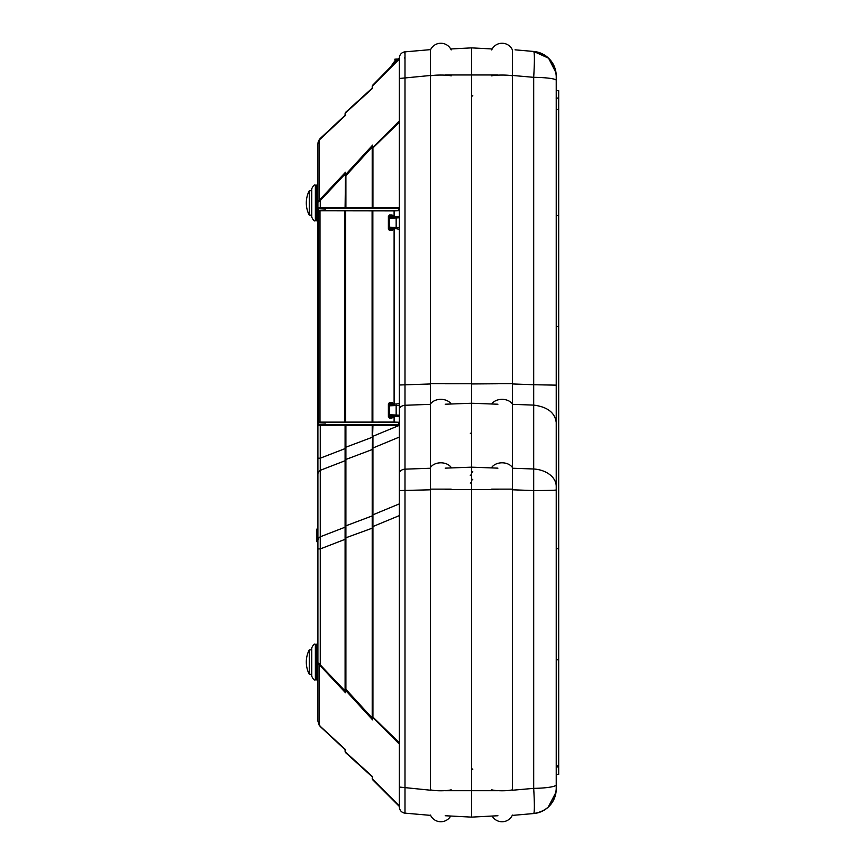 <?xml version="1.0" encoding="UTF-8"?>
<svg xmlns="http://www.w3.org/2000/svg" width="865" height="865" viewBox="0 0 865 865"><rect width="100%" height="100%" fill="white"/><g stroke="black" fill="none" stroke-linecap="round" stroke-linejoin="round"><path stroke-width="1.3" d="M450.697 48.97L471.566 47.878L492.174 48.959M471.566 47.878L471.566 817.122L445.205 815.738M497.916 815.738L471.566 817.122M471.566 383.952L497.916 383.757M556.227 774.478L556.227 768.185M555.384 69.654A24.685 24.685 0 0 1 556.227 76.044A24.685 24.685 -175 0 0 533.694 51.457C547.534 53.857 555.049 62.053 556.227 76.044L556.227 788.956A24.685 24.685 0 0 1 556.011 792.178L548.215 807.153M556.227 89.409L556.227 90.522L556.227 89.409M556.227 385.141L533.694 384.73L533.694 405.112C547.448 406.853 554.952 412.648 556.227 422.498M556.227 80.358A24.685 3.049 180 0 0 533.694 77.331L533.694 384.73L512.404 383.952M515.043 49.824L533.694 51.457C534.635 52.808 534.635 61.437 533.694 77.331L512.404 75.45M533.694 813.543L512.242 815.414L533.694 813.543C547.534 811.143 555.049 802.947 556.227 788.956A24.685 24.685 -0 0 1 533.694 813.543C534.592 812.267 534.592 803.877 533.694 788.361L512.404 790.242M556.227 784.75A24.685 3.622 180 0 1 533.694 788.361L533.694 490.563L512.404 489.795M556.227 489.968A24.685 0.595 180 0 1 533.694 490.563L533.694 468.992A24.685 17.451 -0 0 1 556.227 486.379M317.909 183.964L317.909 221.937L316.698 220.694L316.698 185.197L317.909 183.964L316.698 185.197L315.379 185.218L315.379 220.672L316.698 220.694L317.909 221.937M399.36 806.45L372.934 780.014A2.465 2.465 0 0 1 372.21 778.273L372.664 776.738L345.546 752.096A2.465 1.546 132.3 0 0 345.903 752.918L372.21 776.824L345.903 752.918A2.465 2.465 0 0 1 345.092 751.09A2.465 1.741 180 0 0 345.546 752.096L345.546 749.641L319.272 725.411A2.465 0.789 -35.3 0 1 319.272 725A2.465 0.789 -35.3 0 0 319.272 725.411L317.909 721.14L317.909 143.86L318.634 140.66L318.05 142.401M317.909 147.05L317.909 195.414M317.909 334.787L317.909 253.596L318.309 339.415M317.909 425.093L317.909 439.907L317.909 425.093M316.677 537.965L317.909 537.803L316.677 537.965L316.677 541.652L317.909 541.652L317.909 548.918L320.266 548.918L320.266 664.439A2.465 1.33 136.9 0 0 319.931 665.445L319.272 664.871A2.465 1.914 -59.6 0 1 319.272 663.866L345.103 690.951L345.092 447.194L345.903 447.194L345.903 459.466L372.21 449.551M317.909 529.153L316.677 529.153L317.909 528.991L317.909 521.584M317.909 496.899L317.909 453.476M317.909 233.28L317.909 221.462M317.909 643.063L317.909 681.036L316.698 679.804L316.698 644.306L317.909 643.063L316.698 644.306L315.379 644.328L315.379 679.782L316.698 679.804M399.36 122.192L372.21 148.629L372.21 207.773L318.634 207.719L317.909 298.198M399.36 58.009A6.174 6.174 0 0 1 404.993 51.857L430.619 49.619L404.993 51.857L404.993 813.143L430.619 815.381L404.993 813.143C401.533 812.538 399.662 810.494 399.36 806.991L399.36 58.009L372.934 84.986A2.465 1.427 45 0 0 372.664 85.722L372.664 88.262L345.546 112.904L345.546 115.359L319.272 140A2.465 0.789 -144.7 0 1 319.272 139.589L317.909 143.86L319.272 140L319.272 200.129L317.909 202.313L319.272 201.134A2.465 1.914 59.6 0 1 319.272 200.129L319.931 199.556A2.465 1.33 43.1 0 0 320.266 200.561L319.272 201.134M430.478 489.806L399.36 490.574L399.36 503.863L372.934 514.816L372.934 526.536L399.36 515.594L399.36 787.053L430.478 790.21M430.478 75.482L399.36 78.488L399.36 120.916L372.664 147.612A2.465 1.427 -135 0 0 372.934 148.629L372.934 207.654L399.36 207.654M399.36 404.225L399.36 227.614L396.159 227.452L396.116 228.684L399.36 229.344M399.36 232.566L399.36 385.001L430.478 383.974M399.36 421.374L399.36 418.93M399.36 799.876L399.36 805.975L372.664 779.279A2.465 1.741 180 0 1 372.21 778.273A2.465 2.465 0 0 0 372.934 780.014L372.934 780.014A2.465 1.427 135 0 1 372.664 779.279L372.664 776.738M404.82 58.398L404.82 57.166M404.874 53.576L404.917 52.451M318.255 339.502L318.255 424.293L318.634 425.256L345.092 425.202L345.092 447.194M399.36 425.331L345.092 425.277M399.36 424.877L318.634 425.256M318.634 207.719L399.36 208.108M372.21 207.697L372.934 207.654M320.364 138.357L345.103 115.283L320.364 138.346L318.255 141.611M345.546 115.359L345.092 113.91A2.465 2.465 0 0 1 345.903 112.082L372.21 88.144L372.21 86.727A2.465 2.465 0 0 1 372.934 84.986M399.36 425.342L372.934 436.284L372.934 448.005A2.465 1.741 180 0 0 372.21 449.238L372.21 716.371L399.36 742.808M318.255 424.293L325.402 423.937L326.386 424.877M326.386 208.108L325.402 209.038L318.255 208.692M345.092 207.708L345.546 172.211L345.546 174.665L372.664 145.082L372.664 147.612A2.465 1.741 -0 0 0 372.21 148.629L372.664 145.082M345.362 112.796L372.22 88.165L372.21 86.727A2.465 1.741 0 0 1 372.664 85.722L399.36 59.025M320.266 726.557L319.931 725.757A2.465 1.514 133 0 0 320.266 726.557L345.092 749.706L345.092 751.09M399.36 744.084L372.664 717.388L372.664 719.918L372.22 718.037L372.21 528.18L345.092 538.084M372.21 717.82L372.21 716.371A2.465 1.741 180 0 0 372.664 717.388A2.465 1.427 -45 0 1 372.934 716.371L372.934 526.536L372.21 526.536M399.36 437.063L372.934 448.005L372.934 514.816A2.465 1.741 180 0 0 372.21 516.048M372.934 425.331L372.21 449.238M372.21 425.277L372.21 436.284M317.909 458.19L320.266 458.19L320.266 470.322L345.092 460.731L345.092 527.196L320.266 536.787L320.266 548.918L345.092 539.327M372.21 148.629L372.21 147.18M345.092 115.294L345.092 113.91A2.465 1.741 0 0 1 345.546 112.904A2.465 1.546 47.7 0 1 345.903 112.082A2.465 2.465 0 0 0 345.092 113.91M345.092 527.109A2.465 1.741 0 0 1 345.903 525.812L345.903 689.329L372.22 718.037M345.092 460.753A2.465 1.741 0 0 1 345.903 459.466L345.903 525.812L372.21 515.908M316.677 529.153L316.677 538.214M404.993 813.143A6.174 6.174 0 0 1 399.36 806.991A6.174 6.174 0 0 0 399.381 807.402M320.266 138.443L319.272 139.589L320.266 138.443A2.465 1.514 47 0 0 319.931 139.243M372.22 146.963L345.903 175.671A2.465 1.287 -137.5 0 1 345.546 174.665A2.465 1.741 0 0 0 345.092 175.671L345.903 175.671L345.903 207.654M372.664 719.918L345.546 690.335L345.903 689.329L345.092 689.329A2.465 1.741 180 0 0 345.546 690.335L345.546 692.789L345.103 690.951M316.698 644.306L315.379 644.328C314.503 643.452 313.292 644.641 311.735 647.885L311.735 676.225C313.292 679.457 314.503 680.647 315.379 679.782C314.503 680.647 313.292 679.457 311.735 676.225M316.698 185.197L315.379 185.218C314.503 184.353 313.292 185.542 311.735 188.775L311.735 217.115C313.292 220.359 314.503 221.548 315.379 220.672C314.503 221.548 313.292 220.359 311.735 217.115M319.272 663.866L317.909 662.687L319.272 664.871L319.272 725M317.909 540.625A7.407 5.233 0 0 1 320.266 536.787L320.266 470.322A7.407 5.233 0 0 0 317.909 474.15M309.27 674.268L309.27 649.831A26.685 26.685 0 0 0 309.27 674.268L311.735 674.268M309.27 212.866L309.27 190.733A26.685 26.685 0 0 0 309.27 215.169L309.27 212.866M556.227 90.641L558.693 90.641L558.693 774.359L556.227 774.359M512.404 815.09A11.375 11.375 0 0 1 492.174 816.041M491.688 49.91A11.375 11.375 0 0 1 512.404 49.91L512.404 789.799A11.375 1.665 180 0 1 502.046 790.772A11.375 1.665 180 0 1 491.688 789.799M450.697 816.03A11.375 11.375 0 0 1 430.478 815.09M451.184 49.91A11.375 11.375 0 0 0 430.478 49.91L430.478 789.799A11.375 1.665 180 0 0 440.826 790.772A11.375 1.665 180 0 0 451.184 789.799M372.945 84.943L394.429 63.491M391.034 404.561L399.36 403.631M396.224 404.29C392.461 404.485 392.461 404.485 396.224 404.29M399.36 416.443L391.304 416.022M399.36 405.361L396.159 405.534L396.159 415.038L390.288 414.789M390.288 405.782L396.159 405.534M394.818 63.102L393.478 64.399L394.818 63.102M397.662 60.258L396.116 60.28L396.159 59.047L399.36 58.993L396.159 59.047L398.916 59.004L396.159 59.047L389.726 68.151M394.764 59.22L395.435 59.101M391.034 216.974L399.36 216.542M396.224 216.704C392.461 216.899 392.461 216.899 396.224 216.704M395.586 228.652L391.304 228.425M399.36 217.775L396.159 217.937L396.159 227.452L390.288 227.203M390.288 218.196L396.159 217.937M398.451 424.488L320.515 424.715M392.234 416.065L392.775 417.308L389.985 417.308L394.105 416.573L394.105 422.077L398.506 422.25L398.506 424.715M398.451 208.487L398.506 210.736L394.105 210.898L394.105 216.412L389.985 215.666L392.775 215.666L392.234 216.91M392.234 228.479L392.483 229.744L392.699 228.501M392.234 404.506L392.775 403.241M398.506 422.25L320.515 422.25M398.506 210.736L320.515 210.736M394.105 210.898L319.088 210.79M320.515 208.27L398.506 208.27M318.396 210.855L318.396 422.131L394.105 422.077M392.483 417.308L394.105 416.573L391.964 418.055L392.699 416.097M391.964 418.055L389.466 418.055L388.385 416.573L388.385 403.977L389.466 402.495L389.985 403.241L394.105 403.977L392.699 403.285L392.699 404.474M392.234 403.977L389.542 403.977L389.466 402.495L391.964 402.495L394.105 403.977L394.105 228.998L391.964 230.479L394.105 228.998L393.197 228.533M389.542 227.798L389.466 230.479L389.985 229.744L392.483 229.744L391.964 230.479L389.466 230.479L388.385 228.998L388.385 216.412L389.466 214.931L389.542 216.412L389.985 215.666M389.466 214.931L391.964 214.931L394.105 216.412L393.197 216.856M372.101 422.174L372.101 210.811M344.854 422.174L344.854 210.811M392.699 216.888L392.483 215.666L393.197 216.412M391.964 214.931L392.483 215.666M391.964 402.495L392.483 403.241M389.466 418.055L389.542 416.573L392.234 416.573M389.985 417.308L389.542 415.384M445.205 74.974L497.916 74.974M445.205 404.225L471.566 403.241L497.916 404.225M445.205 383.757L471.566 383.736M497.916 790.707L445.205 790.707M497.916 489.59L445.205 489.59M497.916 468.149L471.566 467.165L445.205 468.149M471.566 433.246L470.3 433.246M512.404 404.323L533.694 405.112L533.694 468.992L512.404 468.235M319.931 199.556L345.546 172.211M345.546 692.789L319.931 665.445M399.36 409.621A6.174 4.368 0 0 1 404.993 405.274L430.478 404.333M399.36 473.501A6.174 4.368 0 0 1 404.993 469.154L430.478 468.246M345.903 425.331L345.903 447.194L372.21 437.29M320.266 425.288L320.266 458.19L345.092 448.6M345.103 174.049L320.266 200.561L320.266 207.687M316.677 533.727L317.909 533.727M558.693 98.048L556.087 98.048M556.227 766.952L558.693 766.952M512.404 489.125L491.688 489.125M512.404 467.511A11.375 8.045 180 0 0 502.046 462.807A11.375 8.045 180 0 0 491.688 467.511M512.404 404.052A11.375 8.045 180 0 0 502.089 399.338A11.375 8.045 180 0 0 491.731 403.998M512.404 383.617L491.688 383.617M512.404 75.871A11.375 1.406 180 0 0 502.046 75.05A11.375 1.406 180 0 0 491.688 75.871M451.184 489.125L430.478 489.125M451.184 467.511A11.375 8.045 180 0 0 440.826 462.807A11.375 8.045 180 0 0 430.478 467.511M451.152 403.998A11.375 8.045 180 0 0 440.793 399.338A11.375 8.045 180 0 0 430.478 404.052M451.184 383.617L430.478 383.617M451.184 75.871A11.375 1.406 180 0 0 440.826 75.05A11.375 1.406 180 0 0 430.478 75.871M399.36 415.211L396.159 415.038L395.586 416.249M396.116 60.28L390.677 67.2M372.847 210.898L372.847 422.077M388.385 403.977L389.542 403.977L389.542 405.188M392.234 216.412L389.542 216.412L389.542 217.591M388.385 228.998L392.234 228.998M345.676 210.898L345.676 422.088M319.996 210.865L319.996 422.109M388.385 216.412L389.542 216.412M388.385 416.573L389.542 416.573M372.112 210.865L372.112 422.12M344.865 210.855L344.865 422.12M472.777 479.264L471.566 480.497M472.777 471.695L471.566 472.928M472.777 769.558L471.566 768.325M472.777 95.442L471.566 96.675M470.3 483.124L471.566 481.892M470.3 475.523L471.566 474.279M533.694 51.457L548.605 58.215L556.011 72.822M315.379 644.328C314.503 643.452 313.292 644.641 311.735 647.885M315.379 185.218C314.503 184.353 313.292 185.542 311.735 188.775M311.735 649.831L309.27 649.831L311.735 649.831M311.735 190.733L309.27 190.733A26.685 26.685 0 0 0 309.27 215.169L311.735 215.169M557.557 215.461L558.693 215.461L557.557 215.461M557.557 109.325L558.693 109.325L557.557 109.325M557.557 326.538L558.693 326.538L557.557 326.538M557.557 548.68L558.693 548.68M557.557 659.757L558.693 659.757L557.557 659.757M557.557 765.893L558.693 765.893M390.558 415.979L389.369 414.746L389.369 405.826L390.537 404.593M399.36 58.993L398.451 59.004M390.558 228.392L389.369 227.16L389.369 218.229L390.537 216.996M399.36 424.553L399.36 404.885M392.483 229.744L393.197 228.998M318.309 422.142L318.309 210.844"/></g></svg>
